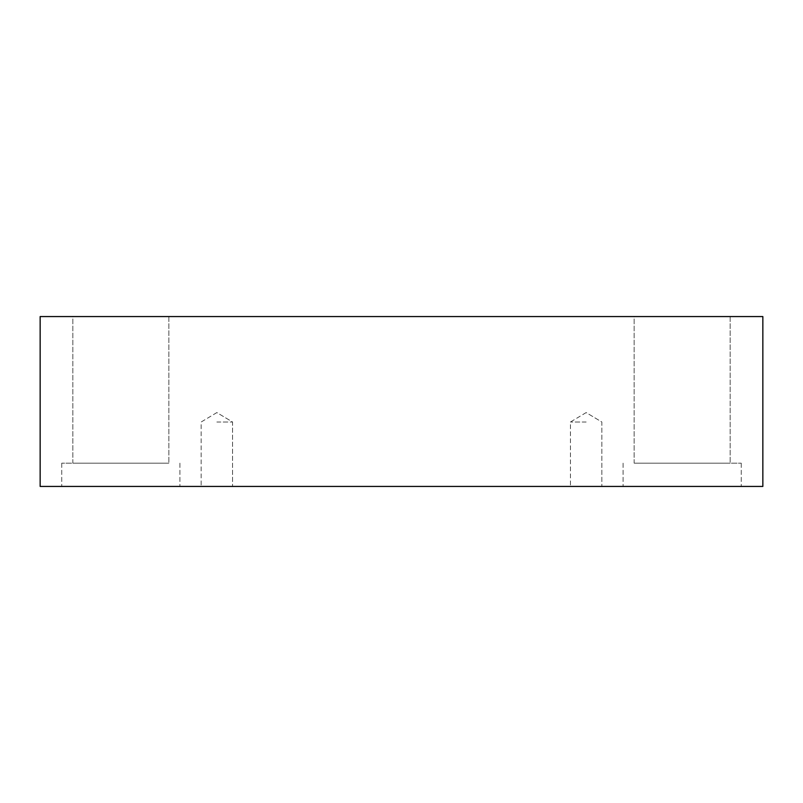 <?xml version="1.0" encoding="UTF-8"?>
<svg xmlns="http://www.w3.org/2000/svg" width="803" height="803" viewBox="0 0 803 803"><rect width="100%" height="100%" fill="white"/><g stroke="black" fill="none" stroke-linecap="round" stroke-linejoin="round"><path stroke-width="0.6" stroke-dasharray="4.01 3.01" d="M216.85 422.007L232.549 422.007L216.85 422.007M216.85 486.437L232.549 486.437L216.85 486.437M586.15 422.007L570.451 422.007L586.15 422.007M40.15 486.437L40.15 316.563L762.85 316.563L762.85 486.437L40.15 486.437M634.149 316.563L730.168 316.563L634.149 316.563L730.168 316.563L634.149 316.563L634.149 463.17L730.168 463.17L634.149 463.17L730.168 463.17L634.149 463.17L634.149 316.563M72.832 316.563L168.851 316.563L72.832 316.563L168.851 316.563L72.832 316.563L72.832 463.17L168.851 463.17L72.832 463.17L168.851 463.17L72.832 463.17L72.832 316.563M586.15 486.437L570.451 486.437L586.15 486.437M682.159 486.437L741.249 486.437L682.159 486.437M120.841 486.437L61.751 486.437L120.841 486.437M682.159 463.17L741.249 463.17L682.159 463.17M120.841 463.17L61.751 463.17L120.841 463.17M216.85 412.581L201.162 422.007L201.162 486.437L201.162 422.007L216.85 412.581L232.549 422.007L232.549 486.437L232.549 422.007L216.85 412.581M586.15 412.581L570.451 422.007L570.451 486.437L570.451 422.007L586.15 412.581L601.838 422.007L601.838 486.437L601.838 422.007L586.15 412.581M623.078 463.17L623.078 486.437L623.078 463.17M741.249 463.17L741.249 486.437L741.249 463.17M730.168 316.563L730.168 463.17L730.168 316.563M61.751 463.17L61.751 486.437L61.751 463.17M179.922 463.17L179.922 486.437L179.922 463.17M168.851 316.563L168.851 463.17L168.851 316.563"/><path stroke-width="1.2" d="M762.85 316.563L40.15 316.563L40.15 486.437L762.85 486.437L762.85 316.563"/></g></svg>
